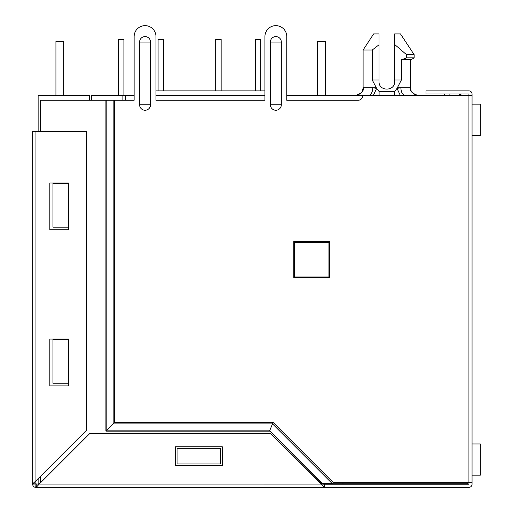 <?xml version="1.0" encoding="UTF-8"?>
<svg xmlns="http://www.w3.org/2000/svg" width="513" height="513" viewBox="0 0 513 513"><rect width="100%" height="100%" fill="white"/><g stroke="black" fill="none" stroke-linecap="round" stroke-linejoin="round"><path stroke-width="0.77" d="M411.08 90.577L410.554 87.774L410.554 59.675L410.554 87.774L400.845 87.774C401.14 92.481 402.673 95.078 405.456 95.578M410.554 59.675L401.39 59.675L401.39 79.97L394.638 79.97L394.638 33.922L400.486 33.922L414.145 54.679L414.068 57.802M400.486 33.922L414.145 54.679L406.533 54.679L406.533 57.873L401.859 59.675C413.953 59.675 413.953 59.675 401.859 59.675L401.39 59.675M342.973 482.669L342.973 483.759L467.837 483.759L467.837 482.669M342.973 483.759L320.965 483.759M286.78 95.578L286.78 36.577L286.78 100.259L358.112 100.259A4.681 4.681 0 0 0 362.794 95.578L286.78 95.578L317.528 95.578L317.528 41.258L325.332 41.258L325.332 95.578L472.056 95.578L472.056 484.227A3.123 3.123 0 0 1 468.933 487.35L35.955 487.35L324.556 487.35L324.556 484.227L324.267 487.318L321.273 484.073L324.299 484.227M91.673 100.259L91.673 95.578L122.889 95.578L122.889 100.259M118.445 39.386L118.445 95.578L118.445 39.386L118.445 95.578L118.445 39.386L118.445 95.578L118.445 39.386L118.445 95.578L118.445 39.386L118.445 95.578L118.445 39.386L118.445 95.578L118.445 39.386L118.445 95.578L118.445 39.386L118.445 95.578L118.445 39.386L123.909 39.386L123.909 95.578L134.13 95.578L122.889 95.578M155.984 95.578L264.926 95.578L155.984 95.578M373.964 95.578L374.811 95.578M411.093 95.578L405.43 95.578M368.238 95.578L366.385 95.578M404.026 95.578L403.289 95.578M400.127 95.578L398.377 95.578M395.972 95.578L394.779 95.578M375.535 95.578L374.67 95.578M370.463 95.578L369.578 95.578M125.698 95.578L125.698 100.259M264.926 36.577L264.926 100.259L155.984 100.259L155.984 36.577L155.984 90.891L264.926 90.891L264.926 36.577A10.927 10.927 0 0 1 275.853 25.65A10.927 10.927 0 0 1 286.78 36.577M444.425 95.578L444.425 94.014M449.888 95.578L449.888 94.014M463.156 95.578L458.737 94.014M294.584 242.611L328.923 242.611L328.923 276.949L294.584 276.949L294.584 242.611M368.206 95.578C370.989 95.078 372.528 92.481 372.816 87.774L376.638 88.383L373.284 95.578M376.234 87.774L363.108 87.774L363.108 49.998L372.271 49.998L372.271 79.97L376.638 88.383L379.094 91.519L379.094 95.578M394.568 95.578L394.568 91.519L397.024 88.383L400.377 95.578M401.39 79.97L397.024 88.383L400.845 87.774L397.428 87.774M379.03 81.529C378.568 91.615 395.093 91.615 394.638 81.529C395.093 91.615 378.568 91.615 379.03 81.529L379.03 79.97L372.271 79.97L372.765 81.137M394.638 79.97L394.638 81.529M372.271 49.998L379.03 44.759L379.03 79.97M363.108 49.998L373.644 33.922L379.03 33.922L379.03 44.759M394.638 44.451L406.533 54.679M411.022 59.675L414.145 57.873L406.533 57.873M317.528 41.258L317.528 95.578L317.528 41.258M255.327 39.386L255.327 90.891L255.327 39.386L255.327 90.891L255.327 39.386L255.327 90.891L255.327 39.386L255.327 90.891L255.327 39.386L255.327 90.891L255.327 39.386L255.327 90.891L255.327 39.386L255.327 90.891L255.327 39.386L255.327 90.891L255.327 39.386L260.79 39.386L260.79 90.891M215.684 39.386L215.684 90.891L215.684 39.386L215.684 90.891L215.684 39.386L215.684 90.891L215.684 39.386L215.684 90.891L215.684 39.386L215.684 90.891L215.684 39.386L215.684 90.891L215.684 39.386L215.684 90.891L215.684 39.386L215.684 90.891L215.684 39.386L221.148 39.386L221.148 90.891M158.087 39.386L158.087 90.891L158.087 39.386L158.087 90.891L158.087 39.386L158.087 90.891L158.087 39.386L158.087 90.891L158.087 39.386L158.087 90.891L158.087 39.386L158.087 90.891L158.087 39.386L158.087 90.891L158.087 39.386L158.087 90.891L158.087 39.386L163.551 39.386L163.551 90.891M63.734 95.578L63.734 41.258L55.93 41.258L55.93 95.578M89.647 100.259L89.647 95.578L38.135 95.578L38.135 131.475M38.135 478.61L38.135 483.913L39.386 483.913M319.868 482.669L321.035 482.669L322.267 483.49L332.123 483.49L333.347 482.669L468.933 482.669L468.933 94.014L426.008 94.014L426.008 90.891L468.933 90.891A3.123 3.123 0 0 1 472.056 94.014L472.056 95.578M324.556 484.227L468.933 484.227L468.933 482.669L472.056 482.669M155.984 36.577A10.927 10.927 0 0 0 145.057 25.65A10.927 10.927 0 0 0 134.13 36.577L134.13 95.578M333.347 482.669L273.108 422.423L269.62 430.843L106.197 430.843L106.197 100.259L40.476 100.259L40.476 131.475M273.108 422.423L114.611 422.423L105.909 431.132L105.909 100.259M134.13 36.577L134.13 100.259L106.197 100.259M293.802 277.418L329.705 277.418L329.705 241.514L293.802 241.514L293.802 277.418M270.389 42.04L270.389 104.787A5.463 5.463 0 0 0 275.853 110.25A5.463 5.463 0 0 0 281.316 104.787L281.316 42.04A5.463 5.463 0 0 0 275.853 36.577A5.463 5.463 0 0 0 270.389 42.04L281.316 42.04M139.594 42.04L139.594 104.787A5.463 5.463 0 0 0 145.057 110.25A5.463 5.463 0 0 0 150.521 104.787L150.521 42.04A5.463 5.463 0 0 0 145.057 36.577A5.463 5.463 0 0 0 139.594 42.04L150.521 42.04M321.035 482.669L269.62 430.843L322.267 483.49M36.205 484.227L36.237 487.318L35.955 484.028L35.795 487.35A3.123 3.123 0 0 1 32.678 484.125L32.672 131.475L86.524 131.475L86.524 430.221L35.955 480.796L35.846 484.028L32.672 484.125L32.704 483.791L39.232 484.073L89.801 433.498L270.704 433.498L321.273 484.073L35.961 484.067M36.237 487.318L39.232 484.073L36.237 487.318M175.491 465.496L222.315 465.496L222.315 446.765L175.491 446.765L175.491 465.496M32.704 483.791L35.955 480.796L35.955 131.475M40.476 476.269L40.636 482.669M62.33 227.156L52.967 227.156L52.967 183.455L68.575 183.455L68.575 182.981L49.844 182.981L49.844 229.811L68.575 229.811L68.575 183.455M220.757 460.815L220.757 463.938L177.056 463.938L177.056 448.33L220.757 448.33L220.757 463.938M62.33 383.243L52.967 383.243L52.967 339.535L68.575 339.535L68.575 339.067L49.844 339.067L49.844 385.891L68.575 385.891L68.575 339.535M52.967 383.243L68.575 383.243M52.967 227.156L68.575 227.156M472.056 104.158L480.328 104.158L480.328 135.381L472.056 135.381M472.056 443.957L480.328 443.957L480.328 475.173L472.056 475.173M394.568 91.519L379.094 91.519M332.123 483.49L272.506 423.873L113.161 423.873L113.161 100.259M114.611 422.423L114.611 100.259M139.594 104.787L150.521 104.787M270.389 104.787L281.316 104.787M269.498 431.132L105.909 431.132M355.56 95.572L355.304 95.578C361.594 93.437 364.198 90.839 363.108 87.774L362.582 90.577M362.107 91.59L361.447 92.577M360.812 93.302L360.466 93.623M360.408 93.674L359.741 94.193M358.997 94.648L358.036 95.078M411.554 91.59L412.215 92.577M413.254 93.674L413.92 94.193M414.664 94.648L415.626 95.078M418.101 95.572L418.358 95.578C412.067 93.437 409.464 90.839 410.554 87.774M414.145 57.873L414.145 54.679"/></g></svg>

